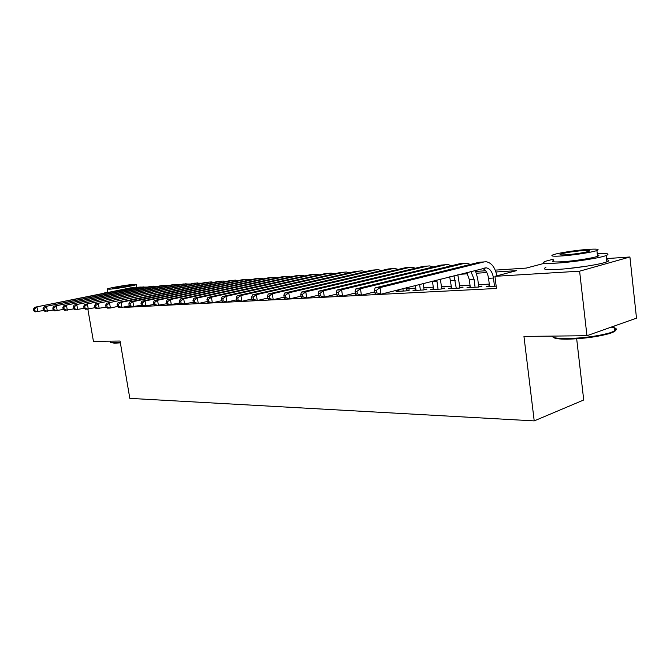 <?xml version="1.0" encoding="UTF-8"?>
<svg xmlns="http://www.w3.org/2000/svg" width="670" height="670" viewBox="0 0 670 670"><rect width="100%" height="100%" fill="white"/><g stroke="black" fill="none" stroke-linecap="round" stroke-linejoin="round"><path stroke-width="1" d="M576.677 338.802L583.721 399.99L534.216 420.894L129.821 398.365L120.056 341.03L93.44 341.332L87.854 309.155M606.484 258.603L629.917 256.987L579.609 271.183L494.946 276.333L516.469 270.655L495.926 271.978M579.609 271.183L586.954 335.712L636.5 318.158L629.917 256.987M489.485 285.772L486.16 286.676L496.16 286.149M470.231 286.819L467.007 287.681L478.422 287.078L482.006 286.115L478.656 286.291M451.572 287.84L448.456 288.661L459.519 288.083L463.112 287.12L459.863 287.296M433.49 288.829L430.467 289.616L441.195 289.046L444.788 288.1L441.647 288.267M415.961 289.783L413.022 290.537L423.423 289.984L427.024 289.055L423.976 289.214M398.943 290.705L396.096 291.425L406.196 290.897L409.797 289.976L406.832 290.127M371.272 292.74L374.773 292.246M352.403 293.736L355.401 293.577M334.171 294.7L336.667 294.566M282.991 297.396L284.147 297.338M267.012 298.242L267.774 298.2M129.779 306.265L124.553 307.388L496.453 288.477L494.946 276.333M489.276 284.113L478.455 284.708M470.022 285.169L459.662 285.738M451.362 286.191L441.446 286.735M433.281 287.179L423.775 287.698M415.735 288.142L406.631 288.636M586.954 335.712L523.957 336.424L534.216 420.894M124.553 307.388L124.461 306.868M585.999 266.3L567.188 268.653M486.805 272.564L476.521 273.226M467.543 273.804L459.536 274.323M495.247 270.127L526.21 268.092L544.953 263.142M475.834 271.409L485.633 270.764M43.609 310.512L35.443 311.826L33.827 310.855L34.773 310.805L34.446 308.987L33.5 309.038L33.827 310.855M33.5 309.038L34.622 307.296L130.709 287.84L137.3 287.798M34.622 307.296L133.196 287.656M34.446 308.987L36.984 307.161L37.805 311.701L34.773 310.805M120.365 342.839L114.486 343.208L110.625 342.445M110.357 341.139L110.55 342.395L120.29 342.412M141.119 287.028L136.806 287.321M107.761 291.978L102.225 293.602M133.698 284.39C126.664 284.876 107.937 288.15 107.259 289.03L109.746 289.197C116.639 288.753 135.708 285.42 136.345 284.557L133.698 284.39M114.067 288.326C118.523 288.041 130.776 285.897 131.186 285.345L129.503 285.236C124.989 285.537 112.878 287.656 112.443 288.217L114.067 288.326M614.239 328.811C617.12 330.017 615.521 331.6 609.44 333.56C597.33 336.876 583.294 338.752 567.331 339.179C559.04 339.204 554.316 338.543 553.16 337.186M552.164 336.106C552.474 337.772 557.356 338.601 566.82 338.584C583.193 338.141 597.581 336.214 609.993 332.814L614.49 331.072C617.774 329.204 616.635 327.898 611.082 327.161M553.47 259.148L545.145 261.359C540.992 263.218 545.288 263.771 558.035 263.025C574.391 261.978 599.926 258 606.149 255.538C610.303 253.796 607.33 253.126 597.238 253.545M545.857 267.456C541.72 269.382 546.025 270.01 558.763 269.332C575.128 268.368 600.63 264.39 606.844 261.844C609.507 260.789 609.424 260.094 606.61 259.742M597.389 254.893C599.374 255.111 599.424 255.58 597.548 256.3C593.101 258.076 574.835 260.932 563.001 261.702C553.73 262.255 550.606 261.853 553.629 260.496M587.096 249.449C575.002 250.346 557.256 253.159 552.968 254.851C549.936 256.166 553.06 256.518 562.331 255.915C574.165 255.094 592.447 252.238 596.903 250.521C600.136 249.131 596.87 248.771 587.096 249.449M566.828 254.742C576.644 253.863 584.056 252.707 589.056 251.267C591.116 250.379 589.031 250.145 582.791 250.58C572.951 251.476 565.597 252.632 560.748 254.056C558.772 254.91 560.798 255.136 566.828 254.742M53.357 309.984L44.974 311.341L43.366 310.352L44.329 310.302L44.002 308.46L43.031 308.518L43.366 310.352M43.031 308.518L44.153 306.751L140.733 287.103L147.434 287.078M44.153 306.751L143.271 286.919M44.002 308.46L46.573 306.617L47.394 311.215L44.329 310.302M63.357 309.44L54.747 310.838L53.139 309.841L54.128 309.791L53.801 307.924L52.813 307.982L53.139 309.841M52.813 307.982L53.918 306.198L150.993 286.35L157.819 286.333M53.918 306.198L153.597 286.157M53.801 307.924L56.397 306.056L57.226 310.713L54.128 309.791M73.616 308.878L64.772 310.327L63.173 309.314L64.186 309.264L63.851 307.371L62.838 307.43L63.173 309.314M62.838 307.43L63.935 305.621L161.495 285.579L168.446 285.579M63.935 305.621L164.167 285.387M63.851 307.371L66.481 305.478L67.318 310.202L64.186 309.264M84.152 308.309L75.057 309.808L73.457 308.778L74.504 308.719L74.169 306.81L73.122 306.868L73.457 308.778M73.122 306.868L74.219 305.034L172.257 284.792L179.334 284.8M74.219 305.034L174.987 284.591M74.169 306.81L76.832 304.892L77.67 309.674L74.504 308.719M94.964 307.723L85.609 309.264L84.026 308.225L85.09 308.166L84.755 306.232L83.683 306.291L84.026 308.225M83.683 306.291L84.772 304.44L183.287 283.979L190.489 284.013M84.772 304.44L186.084 283.779M84.755 306.232L87.452 304.281L88.289 309.13L85.09 308.166M106.069 307.111L96.447 308.711L94.864 307.656L95.969 307.597L95.626 305.637L94.529 305.696L94.864 307.656M94.529 305.696L95.601 303.82L194.585 283.15L201.921 283.201M95.601 303.82L197.449 282.941M95.626 305.637L98.356 303.661L99.202 308.577L95.969 307.597M141.303 305.177L130.767 306.96L129.218 305.855L130.416 305.796L130.064 303.745L128.875 303.812L129.218 305.855L121.923 307.413L119.009 307.564L117.451 306.475L118.615 306.416L118.272 304.389L117.108 304.456L117.451 306.475L110.408 307.999L107.577 308.15L106.011 307.069L107.141 307.011L106.798 305.017L105.667 305.084L106.011 307.069M105.667 305.084L106.723 303.183L206.167 282.305L211.31 281.919L213.638 282.363M106.723 303.183L209.107 282.087M106.798 305.017L109.553 303.024L110.408 307.999L107.141 307.011M117.108 304.456L118.155 302.53L218.043 281.434L223.269 281.04L225.656 281.509M118.155 302.53L121.061 302.371L221.058 281.216M118.272 304.389L121.061 302.371L121.923 307.413L118.615 306.416M128.875 303.812L129.905 301.86L230.229 280.537L235.539 280.144L237.992 280.638M129.905 301.86L132.895 301.693L233.319 280.311M130.064 303.745L132.895 301.693L133.757 306.81L130.416 305.796M153.748 304.481L142.852 306.349L141.311 305.227L142.542 305.16L142.199 303.083L140.968 303.15L141.311 305.227M140.968 303.15L141.99 301.173L242.733 279.625L248.126 279.222L250.639 279.742M141.99 301.173L145.063 300.998L245.907 279.39M142.199 303.083L145.063 300.998L145.926 306.19L142.542 305.16M166.545 303.77L155.281 305.713L153.757 304.574L155.021 304.507L154.678 302.396L153.413 302.463L153.757 304.574M153.413 302.463L154.41 300.47L255.563 278.687L261.057 278.268L263.628 278.829M154.41 300.47L157.576 300.286L258.829 278.444M154.678 302.396L157.576 300.286L158.447 305.553L155.021 304.507M179.719 303.033L168.07 305.059L166.562 303.904L167.869 303.837L167.517 301.693L166.219 301.768L166.562 303.904M166.219 301.768L167.198 299.741L268.745 277.715L274.323 277.296L276.97 277.882M167.198 299.741L170.456 299.549L272.095 277.472M167.517 301.693L170.456 299.549L171.327 304.892L167.869 303.837M193.295 302.279L181.243 304.389L179.753 303.209L181.093 303.142L180.741 300.972L179.401 301.039L179.753 303.209M179.401 301.039L180.364 298.988L282.279 276.727L287.958 276.3L290.671 276.919M180.364 298.988L183.714 298.795L285.722 276.476M180.741 300.972L183.714 298.795L184.593 304.222L181.093 303.142M207.281 301.492L198.253 303.518L194.803 303.694L193.329 302.497L194.71 302.43L194.359 300.227L192.977 300.302L193.329 302.497M192.977 300.302L193.923 298.217L296.19 275.705L301.969 275.269L304.75 275.931M193.923 298.217L197.374 298.016L299.724 275.445M194.359 300.227L197.374 298.016L198.253 303.518L194.71 302.43M221.695 300.679L212.331 302.807L208.772 302.982L207.323 301.768L208.747 301.693L208.395 299.457L206.971 299.532L207.323 301.768M206.971 299.532L207.893 297.421L310.486 274.658L316.374 274.214L319.23 274.909M207.893 297.421L211.444 297.212L314.13 274.39M208.395 299.457L211.444 297.212L212.331 302.807L208.747 301.693M236.569 299.842L226.845 302.061L223.177 302.254L221.753 301.014L223.219 300.93L222.859 298.661L221.393 298.745L221.753 301.014M221.393 298.745L222.289 296.601L325.193 273.578L331.189 273.125L334.112 273.871M222.289 296.601L225.958 296.391L328.937 273.301M222.859 298.661L225.958 296.391L226.845 302.061L223.219 300.93M354.74 293.611L354.681 293.175M251.912 298.971L241.82 301.299L238.034 301.492L236.627 300.227L238.143 300.152L237.783 297.84L236.267 297.924L236.627 300.227M236.267 297.924L237.138 295.746L340.318 272.472L346.423 272.012L349.43 272.799M237.138 295.746L240.924 295.537L344.171 272.188M237.783 297.84L240.924 295.537L241.82 301.299L238.143 300.152M267.749 298.066L257.263 300.512L253.352 300.713L251.979 299.423L253.545 299.348L253.185 297.003L251.619 297.086L251.979 299.423M251.619 297.086L252.464 294.875L355.887 271.325L362.11 270.864L365.192 271.702M252.464 294.875L256.367 294.658L359.857 271.04M253.185 297.003L256.367 294.658L257.263 300.512L253.545 299.348M284.113 297.137L273.209 299.699L269.181 299.909L267.833 298.594L269.449 298.51L269.08 296.132L267.472 296.215L267.833 298.594M267.472 296.215L268.276 293.979L371.925 270.152L378.265 269.675L381.423 270.571M268.276 293.979L272.313 293.745L376.004 269.851M269.08 296.132L272.313 293.745L273.209 299.699L269.449 298.51M403.231 291.048L402.904 288.644M399.027 291.274L398.809 289.683M406.514 287.731L406.916 290.713M301.023 296.165L289.683 298.862L285.521 299.071L284.206 297.74L285.872 297.647L285.512 295.227L283.846 295.319L284.206 297.74M283.846 295.319L284.616 293.041L388.433 268.938L394.898 268.461L398.139 269.407M284.616 293.041L288.787 292.807L392.637 268.637M285.512 295.227L288.787 292.807L289.683 298.862L285.872 297.647M420.375 290.144L419.613 284.423M416.036 290.378L415.383 285.487M423.214 283.51L424.06 289.825M318.51 295.152L306.709 297.991L302.404 298.209L301.123 296.852L302.848 296.76L302.488 294.298L300.763 294.39L301.123 296.852M300.763 294.39L301.5 292.078L405.451 267.698L412.05 267.196L415.375 268.218M301.5 292.078L305.805 291.835L409.789 267.38M302.488 294.298L305.805 291.835L306.709 297.991L302.848 296.76M438.046 289.214L436.798 280.077M433.574 289.448L432.477 281.166M440.416 279.156L441.723 288.904M336.6 294.105L324.322 297.095L319.858 297.321L318.618 295.939L320.402 295.839L320.042 293.334L318.258 293.435L318.618 295.939M318.258 293.435L318.953 291.09L422.996 266.409L429.721 265.906L433.138 266.987M318.953 291.09L323.409 290.83L427.468 266.082M320.042 293.334L323.409 290.83L324.322 297.095L320.402 295.839M456.27 288.251L453.992 275.722M451.655 288.494L449.704 276.81M457.828 274.759L459.947 287.966M355.326 293.016L342.538 296.165L337.923 296.4L336.725 294.984L338.568 294.892L338.208 292.338L336.357 292.447L336.725 294.984M336.357 292.447L337.018 290.06L441.094 265.085L447.962 264.566L451.463 265.73M337.018 290.06L341.625 289.792L445.709 264.742M338.208 292.338L341.625 289.792L342.538 296.165L338.568 294.892M475.072 287.262L474.05 279.189L470.893 271.451M470.315 287.514L469.293 279.474L466.722 272.506M475.34 270.328L477.643 278.251L478.748 286.995M374.723 291.877L361.398 295.202L356.616 295.445L355.469 294.004L357.378 293.904L357.01 291.308L355.1 291.416L355.469 294.004M355.1 291.416L355.711 288.988L459.771 263.712L466.781 263.184L470.373 264.432M355.711 288.988L360.485 288.72L464.536 263.36M357.01 291.308L360.485 288.72L361.398 295.202L357.378 293.904M494.485 286.232L493.463 278.033C492.467 272.012 490.063 268.611 486.278 267.833L380.937 294.205L375.987 294.457L374.882 292.991L376.858 292.882L376.49 290.244L374.513 290.353L374.882 292.991M489.577 286.492L488.556 278.326C487.768 273.218 485.8 269.926 482.66 268.469M374.513 290.353L375.074 287.891L479.05 262.297L486.219 261.761C491.587 262.774 495.138 267.464 496.864 275.831M375.074 287.891L380.024 287.606L483.975 261.937M376.49 290.244L380.024 287.606L380.937 294.205L376.858 292.882M432.552 281.66L437.016 281.392M450.634 280.579L455.248 280.303M469.293 279.474L474.05 279.189M488.556 278.326L493.463 278.033M132.844 287.673L133.263 287.639M107.845 292.463L107.284 289.197M136.873 287.698L136.345 284.557M613.946 326.148L614.49 331.072M560.84 254.885L560.748 254.056M597.548 256.3L596.903 250.521M606.149 255.538L606.844 261.844M609.44 333.56L609.993 332.814M142.877 286.936L143.346 286.902M153.145 286.182L153.665 286.149M163.664 285.412L164.234 285.37M174.435 284.624L175.063 284.574M185.464 283.812L186.151 283.762M196.771 282.983L197.524 282.933M208.362 282.137L209.182 282.078M220.246 281.266L221.134 281.199M232.44 280.37L233.395 280.303M244.952 279.449L245.982 279.373M257.791 278.511L258.896 278.427M270.973 277.539L272.162 277.455M284.516 276.551L285.797 276.459M298.435 275.529L299.8 275.429M312.739 274.482L314.197 274.373M327.446 273.402L329.012 273.285M342.579 272.296L344.246 272.171M358.149 271.149L359.932 271.023M374.178 269.977L376.079 269.834M390.694 268.762L392.712 268.62M407.712 267.514L409.864 267.363M425.257 266.233L427.544 266.065M443.347 264.901L445.784 264.725M462.024 263.536L464.603 263.344M484.812 267.925L486.278 267.833M481.294 262.121L484.042 261.92"/></g></svg>
